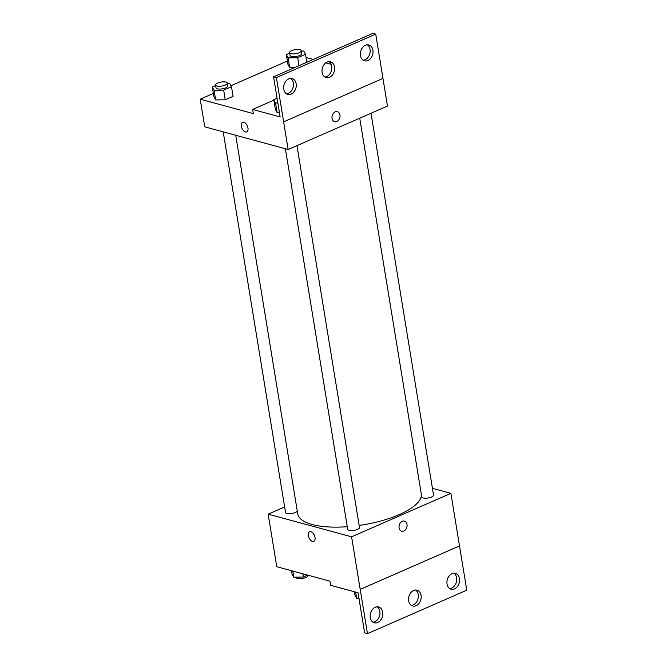 <?xml version="1.0" encoding="UTF-8"?>
<svg xmlns="http://www.w3.org/2000/svg" width="667" height="667" viewBox="0 0 667 667"><rect width="100%" height="100%" fill="white"/><g stroke="black" fill="none" stroke-linecap="round" stroke-linejoin="round"><path stroke-width="1" d="M432.433 488.336L450.9 493.355L351.584 536.81L367.467 633.65L364.624 632.875L358.054 592.763L330.565 585.293L329.89 581.149L276.772 566.717L268.167 514.157L284.634 506.953M315.007 537.452A5.219 2.943 66.4 0 1 313.782 541.329A5.219 2.943 66.4 0 1 308.996 537.727A5.219 2.943 66.4 0 1 309.596 531.766A5.219 2.943 66.4 0 1 315.007 537.452M351.584 536.81L268.167 514.157M223.212 131.858L285.534 512.473A5.961 2.034 -9.3 0 0 286.91 513.482A5.961 2.034 -9.3 0 0 293.021 513.256A5.961 2.034 -9.3 0 0 297.257 510.972M285.393 148.749L347.715 529.365A5.961 2.034 -9.3 0 0 349.091 530.373A5.961 2.034 -9.3 0 0 355.778 529.998A5.961 2.034 -9.3 0 0 359.488 527.439L296.973 145.648M359.73 118.184L421.761 496.965A5.961 2.034 -9.3 0 0 423.128 497.974A5.961 2.034 -9.3 0 0 429.815 497.599A5.961 2.034 -9.3 0 0 433.533 495.039L371.01 113.248M235.726 135.259L297.732 513.873A62.631 21.369 -9.3 0 0 312.131 524.495A62.631 21.369 -9.3 0 0 347.282 526.713M359.163 525.429A62.631 21.369 -9.3 0 0 421.436 494.997M402.259 521.311A5.219 3.927 -74.8 0 1 404.419 521.11A5.219 3.927 -74.8 0 1 406.845 527.18A5.219 3.927 -74.8 0 1 401.684 531.19A5.219 3.927 -74.8 0 1 399.033 526.513A5.219 3.927 -74.8 0 1 402.259 521.311M450.9 493.355L459.505 545.914L360.188 589.378M367.467 633.65L466.783 590.187L459.505 545.914M401.684 531.182A5.219 3.927 105.2 0 0 406.837 527.18A5.219 3.927 105.2 0 0 404.419 521.11M309.596 531.766A5.219 2.943 -113.6 0 0 308.996 537.727A5.219 2.943 -113.6 0 0 313.782 541.329M360.222 589.386L459.538 545.923M382.7 612.164A8.204 6.17 105.2 0 0 378.639 606.962A8.204 6.17 105.2 0 0 370.535 613.265A8.204 6.17 105.2 0 0 374.337 622.795A8.204 6.17 105.2 0 0 380.624 620.177A8.204 6.17 105.2 0 0 382.7 612.164M459.446 578.581A8.204 6.17 105.2 0 0 455.386 573.378A8.204 6.17 105.2 0 0 447.282 579.681A8.204 6.17 105.2 0 0 451.084 589.211A8.204 6.17 105.2 0 0 457.37 586.593A8.204 6.17 105.2 0 0 459.446 578.581M421.069 595.373A8.204 6.17 105.2 0 0 417.008 590.17A8.204 6.17 105.2 0 0 408.904 596.473A8.204 6.17 105.2 0 0 412.715 606.003A8.204 6.17 105.2 0 0 418.993 603.385A8.204 6.17 105.2 0 0 421.069 595.373M372.978 622.178A8.204 6.17 105.2 0 0 379.848 611.389A8.204 6.17 105.2 0 0 377.155 606.803M449.725 588.594A8.204 6.17 105.2 0 0 456.603 577.805A8.204 6.17 105.2 0 0 453.902 573.228M411.356 605.386A8.204 6.17 105.2 0 0 418.226 594.597A8.204 6.17 105.2 0 0 415.524 590.012M382.95 78.398L387.477 106.045L288.152 149.5L204.744 126.847L200.217 99.183L213.34 93.438M335.209 111.864A5.219 3.927 -74.8 0 1 337.369 111.672A5.219 3.927 -74.8 0 1 339.795 117.734A5.219 3.927 -74.8 0 1 334.634 121.744A5.219 3.927 -74.8 0 1 331.983 117.067A5.219 3.927 -74.8 0 1 335.209 111.864M200.217 99.183L253.327 113.607L252.643 109.455L280.132 116.925L273.562 76.813L276.405 77.58L288.152 149.5M247.957 128.006A5.219 2.943 66.4 0 1 246.732 131.891A5.219 2.943 66.4 0 1 241.946 128.289A5.219 2.943 66.4 0 1 242.546 122.328A5.219 2.943 66.4 0 1 247.957 128.006M289.686 67.559L294.922 67.467L289.686 67.559L287.911 64.299L289.686 67.559L288.102 57.871L286.326 54.619L289.67 53.152M215.649 99.95L225.246 99.792L233.066 96.365L225.246 99.792L215.649 99.95L213.874 96.698L215.649 99.95L214.065 90.27L212.289 87.018L215.624 85.551M306.045 57.487L313.248 59.446M325.771 62.848L331.157 64.307M230.957 85.726L287.377 61.039M273.562 76.813L372.886 33.35L375.729 34.125L382.975 78.389L283.658 121.844M242.546 122.328A5.219 2.943 -113.6 0 0 241.946 128.289A5.219 2.943 -113.6 0 0 246.732 131.891M334.634 121.744A5.219 3.927 105.2 0 0 339.795 117.734A5.219 3.927 105.2 0 0 337.369 111.672M375.729 34.125L276.405 77.58M334.542 66.967A8.204 6.17 105.2 0 0 330.482 61.773A8.204 6.17 105.2 0 0 322.378 68.067A8.204 6.17 105.2 0 0 326.18 77.597A8.204 6.17 105.2 0 0 332.466 74.979A8.204 6.17 105.2 0 0 334.542 66.967M360.497 55.611A8.204 6.17 105.2 0 0 364.557 60.805A8.204 6.17 105.2 0 0 372.661 54.511A8.204 6.17 105.2 0 0 368.859 44.981A8.204 6.17 105.2 0 0 362.573 47.599A8.204 6.17 105.2 0 0 360.497 55.611M283.75 89.195A8.204 6.17 105.2 0 0 287.81 94.389A8.204 6.17 105.2 0 0 295.915 88.094A8.204 6.17 105.2 0 0 292.113 78.564A8.204 6.17 105.2 0 0 285.826 81.182A8.204 6.17 105.2 0 0 283.75 89.195M273.854 100.175L252.643 109.455M277.147 112.698L279.431 112.656L277.147 112.698L275.371 109.438L277.147 112.698L275.563 103.01L273.787 99.758L277.088 98.316M324.821 76.988A8.204 6.17 105.2 0 0 331.699 66.2A8.204 6.17 105.2 0 0 328.998 61.614M363.198 60.197A8.204 6.17 105.2 0 0 369.818 53.735A8.204 6.17 105.2 0 0 367.375 44.822M286.451 93.772A8.204 6.17 105.2 0 0 293.071 87.319A8.204 6.17 105.2 0 0 290.629 78.406M227.372 83.467L229.706 83.425L231.482 86.685L223.662 90.103L214.065 90.27M215.541 85.043L216 87.811A5.961 2.034 -9.3 0 0 217.367 88.828A5.961 2.034 -9.3 0 0 224.054 88.453A5.961 2.034 -9.3 0 0 227.772 85.885L227.314 83.117A5.961 2.034 -9.3 0 0 221.102 82.074A5.961 2.034 -9.3 0 0 215.541 85.043A5.961 2.034 -9.3 0 0 216.917 86.06A5.961 2.034 -9.3 0 0 223.603 85.684A5.961 2.034 -9.3 0 0 227.314 83.117M231.482 86.685L233.066 96.365M223.662 90.103L225.246 99.792M212.289 87.018L213.874 96.698M301.417 51.067L303.743 51.034L305.519 54.285L297.699 57.704L288.102 57.871M289.586 52.651L290.037 55.419A5.961 2.034 -9.3 0 0 291.412 56.428A5.961 2.034 -9.3 0 0 298.091 56.053A5.961 2.034 -9.3 0 0 301.809 53.485L301.359 50.725A5.961 2.034 -9.3 0 0 295.139 49.675A5.961 2.034 -9.3 0 0 289.586 52.651A5.961 2.034 -9.3 0 0 290.954 53.66A5.961 2.034 -9.3 0 0 297.64 53.285A5.961 2.034 -9.3 0 0 301.359 50.725M305.519 54.285L306.828 62.256M297.699 57.704L299.008 65.674M286.326 54.619L287.911 64.299M277.847 102.976L275.563 103.01M273.787 99.758L275.371 109.438M307.712 575.121L303.393 577.013L293.797 577.172L292.021 573.92L291.496 570.719M302.868 573.803L303.393 577.013M292.796 571.069L293.797 577.172M296.131 577.138L296.181 577.48A5.961 2.034 -9.3 0 0 297.557 578.497A5.961 2.034 -9.3 0 0 304.244 578.122A5.961 2.034 -9.3 0 0 307.954 575.554L307.896 575.171M358.938 598.174L356.662 598.216L354.877 594.964L354.36 591.762M355.661 592.113L356.662 598.216"/></g></svg>
